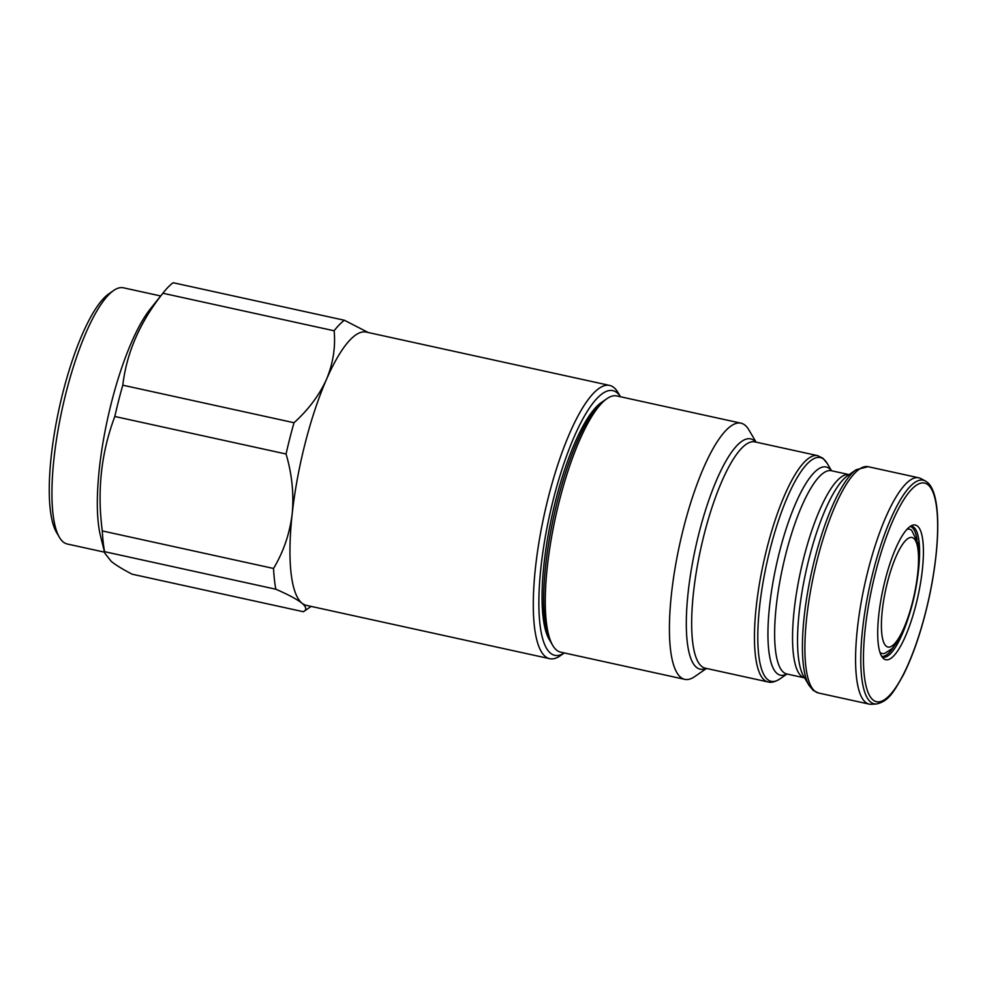 <?xml version="1.0" encoding="UTF-8"?>
<svg xmlns="http://www.w3.org/2000/svg" width="987" height="987" viewBox="0 0 987 987"><rect width="100%" height="100%" fill="white"/><g stroke="black" fill="none" stroke-linecap="round" stroke-linejoin="round"><path stroke-width="1.48" d="M879.96 652.284A63.637 16.446 102.4 0 0 884.833 653.32L891.878 648.767C901.316 638.244 908.793 620.601 914.32 595.877C917.676 580.479 919.23 566.674 918.971 554.46L917.725 542.702L911.754 530.475A63.637 16.446 102.4 0 0 906.893 529.377M706.495 668.446L694.675 676.626A131.135 33.891 -77.6 0 1 684.793 679.352L560.641 652.136A131.135 33.891 -77.6 0 1 556.582 650.112A131.135 33.891 -77.6 0 1 552.806 645.535L551.042 642.562A128.52 33.213 -77.6 0 1 553.793 516.386A128.52 33.213 -77.6 0 1 604.069 400.636L606.906 398.674A131.135 33.891 -77.6 0 1 616.789 395.947L740.953 423.164A131.135 33.891 -77.6 0 1 745.012 425.187A131.135 33.891 -77.6 0 1 748.788 429.764L756.104 442.139M552.806 645.535A131.135 33.891 -77.6 0 1 555.607 516.781A131.135 33.891 -77.6 0 1 606.906 398.674M684.793 679.352A131.135 33.891 -77.6 0 1 680.734 677.329A131.135 33.891 -77.6 0 1 681.659 535.682A131.135 33.891 -77.6 0 1 740.953 423.164M910.15 526.441A66.474 17.186 -77.6 0 1 912.124 527.453A66.474 17.186 -77.6 0 1 917.096 540.111M917.454 526.096A68.967 17.828 -77.6 0 1 915.911 604.92A68.967 17.828 -77.6 0 1 883.661 658.699A68.967 17.828 -77.6 0 1 883.279 658.366A68.967 17.828 -77.6 0 1 883.143 588.573A68.967 17.828 -77.6 0 1 912.457 525.244A68.967 17.828 -77.6 0 1 917.454 526.096M865.574 702.312A115.837 29.943 -77.6 0 1 866.389 577.198A115.837 29.943 -77.6 0 1 918.761 477.794A115.837 29.943 -77.6 0 1 920.797 478.547L925.238 480.903A114.492 29.585 -77.6 0 0 872.434 574.422A114.492 29.585 -77.6 0 0 870.67 702.053A114.492 29.585 -77.6 0 0 876.345 703.99L871.311 704.274A115.837 29.943 -77.6 0 1 869.152 704.101A115.837 29.943 -77.6 0 1 865.574 702.312M160.696 295.977L123.461 287.809A131.135 33.891 102.4 0 0 113.579 290.536A131.135 33.891 102.4 0 0 62.267 408.655A131.135 33.891 102.4 0 0 59.467 537.397A131.135 33.891 102.4 0 0 63.242 541.986A131.135 33.891 102.4 0 0 67.301 544.01L104.536 552.165M368.237 332.508L344.389 320.257L173.144 282.726A152.997 39.542 102.4 0 0 163.793 292.103L150.295 308.98A131.135 33.891 102.4 0 0 107.645 418.599A131.135 33.891 102.4 0 0 100.526 536.003L104.782 553.139L104.585 551.684L275.829 589.227C288.192 594.569 296.914 599.232 301.997 603.193A139.883 36.149 102.4 0 0 306.328 605.352L549.685 658.687A139.883 36.149 102.4 0 0 560.234 655.787L564.33 652.95A135.515 35.026 102.4 0 1 550.561 653.234A135.515 35.026 102.4 0 1 553.608 498.349A135.515 35.026 102.4 0 1 616.974 392.678A135.515 35.026 102.4 0 1 620.465 396.749L617.948 392.468A139.883 36.149 102.4 0 0 613.914 387.57A139.883 36.149 102.4 0 0 609.596 385.411A139.883 36.149 102.4 0 0 546.354 505.443A139.883 36.149 102.4 0 0 545.367 656.528A139.883 36.149 102.4 0 0 549.685 658.687M113.579 290.536L108.841 293.818A126.768 32.768 102.4 0 0 59.245 407.989A126.768 32.768 102.4 0 0 56.543 532.437L59.467 537.397M547.094 634.962A118.896 30.733 102.4 0 0 548.032 635.813A118.896 30.733 102.4 0 0 548.093 635.875M609.596 385.411L366.226 332.076A139.883 36.149 102.4 0 0 326.45 379.464A139.883 36.149 102.4 0 0 292.177 513.956A139.883 36.149 102.4 0 0 301.997 603.193C306.464 607.03 306.932 609.867 303.416 611.73L132.172 574.2C122.956 569.462 115.985 565.181 111.235 561.381L104.782 553.139M102.303 530.932C97.01 490.921 101.18 452.774 114.813 416.477L286.057 454.008C291.979 474.007 294.027 493.981 292.177 513.956C289.722 533.622 283.516 551.795 273.547 568.463L102.303 530.932A152.997 39.542 102.4 0 0 104.585 551.684M122.795 385.189C126.632 352.655 140.006 322.009 162.892 293.25L334.124 330.781C335.654 347.19 333.1 363.413 326.45 379.464C319.245 395.269 308.438 409.679 294.027 422.732L122.795 385.189A152.997 39.542 102.4 0 0 114.813 416.477M163.793 292.103A152.997 39.542 102.4 0 0 162.892 293.25M893.704 646.793A66.474 17.186 -77.6 0 1 881.687 656.318M273.547 568.463A152.997 39.542 102.4 0 0 275.829 589.227M294.027 422.732A152.997 39.542 102.4 0 0 286.057 454.008M344.389 320.257A152.997 39.542 102.4 0 0 334.124 330.781M311.139 606.4L303.416 611.73M602.638 401.709A125.892 32.534 102.4 0 0 601.231 402.597A125.892 32.534 102.4 0 0 551.98 515.991A125.892 32.534 102.4 0 0 549.29 639.588A125.892 32.534 102.4 0 0 550.191 640.982M598.603 405.472A118.896 30.733 102.4 0 0 597.308 405.879M894 644.338A56.049 14.484 -77.6 0 1 882.403 609.485A56.049 14.484 -77.6 0 1 905.943 540.197A56.049 14.484 -77.6 0 1 917.54 575.051A56.049 14.484 -77.6 0 1 894 644.338M546.416 629.706A118.021 30.498 -77.6 0 1 544.047 623.426M589.708 415.083A118.021 30.498 -77.6 0 1 594.495 410.37M706.1 668.359A117.885 30.474 -77.6 0 1 696.489 667.335A117.885 30.474 -77.6 0 1 699.141 532.585A117.885 30.474 -77.6 0 1 754.265 440.658A117.885 30.474 -77.6 0 1 755.709 442.053M705.249 668.174A115.837 29.943 -77.6 0 1 701.658 666.385A115.837 29.943 -77.6 0 1 702.473 541.271A115.837 29.943 -77.6 0 1 754.845 441.868L817.643 455.636A115.837 29.943 -77.6 0 0 765.27 555.027A115.837 29.943 -77.6 0 0 764.456 680.154A115.837 29.943 -77.6 0 0 768.034 681.943L705.249 668.174M786.984 674.01L779.853 678.945A114.566 29.61 -77.6 0 1 767.689 679.562A114.566 29.61 -77.6 0 1 770.267 548.624A114.566 29.61 -77.6 0 1 823.824 459.288A114.566 29.61 -77.6 0 1 827.131 463.298L831.535 470.762M786.861 673.985A106.596 27.55 -77.6 0 1 777.151 673.553A106.596 27.55 -77.6 0 1 779.545 551.708A106.596 27.55 -77.6 0 1 829.388 468.591A106.596 27.55 -77.6 0 1 831.412 470.725M910.643 526.12A67.03 17.322 -77.6 0 1 913.814 527.255A67.03 17.322 -77.6 0 1 917.577 577.469M909.767 613.075A67.03 17.322 -77.6 0 1 881.996 656.811M873.125 700.03A111.95 28.931 -77.6 0 1 875.642 572.065A111.95 28.931 -77.6 0 1 927.99 484.765A111.95 28.931 -77.6 0 1 925.473 612.73A111.95 28.931 -77.6 0 1 873.125 700.03M814.892 691.208A115.837 29.943 -77.6 0 1 815.706 566.094A115.837 29.943 -77.6 0 1 868.079 466.691L856.26 469.676A114.566 29.61 -77.6 0 0 811.437 572.867A114.566 29.61 -77.6 0 0 808.995 685.323L813.202 690.394L818.482 692.997A115.837 29.943 -77.6 0 1 814.892 691.208M808.995 685.323L803.665 676.305A106.596 27.55 -77.6 0 1 805.935 571.658A106.596 27.55 -77.6 0 1 847.648 475.648L856.26 469.676M831.375 470.725A104.042 26.883 -77.6 0 0 784.344 559.999A104.042 26.883 -77.6 0 0 783.604 672.369A104.042 26.883 -77.6 0 0 786.824 673.973L804.578 677.872A104.042 26.883 -77.6 0 1 801.518 676.292A104.042 26.883 -77.6 0 1 802.184 564.243A104.042 26.883 -77.6 0 1 849.128 474.611L831.214 470.7M827.131 463.298L822.924 458.239L817.643 455.636M876.345 703.99C888.929 701.35 894.012 691.344 903.364 674.935C913.58 654.455 922.055 629.175 928.804 599.084C940.747 544.799 941.265 492.994 927.175 482.187L925.238 480.903M918.761 477.794L868.079 466.691M869.152 704.101L818.482 692.997M779.853 678.945C775.091 681.906 771.155 682.905 768.034 681.943"/></g></svg>
